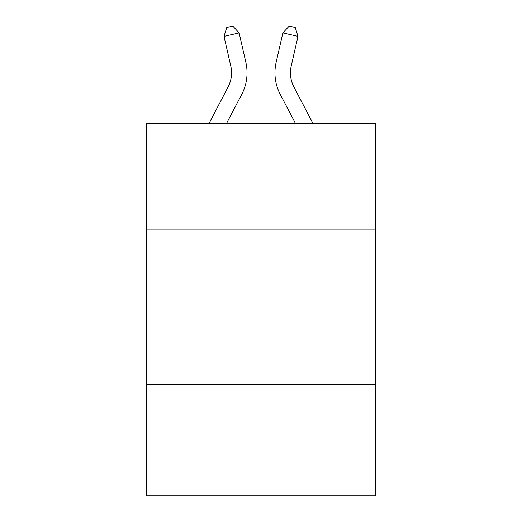 <?xml version="1.0" encoding="UTF-8"?>
<svg xmlns="http://www.w3.org/2000/svg" width="522" height="522" viewBox="0 0 522 522"><rect width="100%" height="100%" fill="white"/><g stroke="black" fill="none" stroke-linecap="round" stroke-linejoin="round"><path stroke-width="0.78" d="M375.762 229.158L375.762 123.701L146.238 123.701L146.238 229.158L375.762 229.158L375.762 495.9L146.238 495.9L146.238 229.158M375.762 384.238L146.238 384.238M227.99 87.226A31.02 31.02 -28.3 0 0 230.757 65.942A31.02 31.02 -28.3 0 1 227.99 87.226A31.02 31.02 -28.3 0 0 230.757 65.942A31.02 31.02 -28.3 0 1 227.99 87.226A31.02 31.02 -28.3 0 0 230.757 65.942A31.02 31.02 -28.3 0 1 227.99 87.226A31.02 31.02 -28.3 0 0 230.757 65.942A31.02 31.02 -28.3 0 1 227.99 87.226A31.02 31.02 -28.3 0 0 230.757 65.942A31.02 31.02 -28.3 0 1 227.99 87.226A31.02 31.02 -28.3 0 0 230.757 65.942A31.02 31.02 -28.3 0 1 227.99 87.226A31.02 31.02 -28.3 0 0 230.757 65.942A31.02 31.02 -28.3 0 1 227.99 87.226A31.02 31.02 -28.3 0 0 230.757 65.942A31.02 31.02 -28.3 0 1 227.99 87.226A31.02 31.02 -28.3 0 0 230.757 65.942A31.02 31.02 -28.3 0 1 227.99 87.226A31.02 31.02 -28.3 0 0 230.757 65.942A31.02 31.02 -28.3 0 1 227.99 87.226A31.02 31.02 -28.3 0 0 230.757 65.942A31.02 31.02 -28.3 0 1 227.99 87.226A31.02 31.02 -28.3 0 0 230.757 65.942A31.02 31.02 -28.3 0 1 227.99 87.226A31.02 31.02 -28.3 0 0 230.757 65.942A31.02 31.02 -28.3 0 1 227.99 87.226A31.02 31.02 -28.3 0 0 230.757 65.942A31.02 31.02 -28.3 0 1 227.99 87.226A31.02 31.02 -28.3 0 0 230.757 65.942A31.02 31.02 -28.3 0 1 227.99 87.226A31.02 31.02 -28.3 0 0 230.757 65.942A31.02 31.02 -28.3 0 1 227.99 87.226A31.02 31.02 -28.3 0 0 230.757 65.942A31.02 31.02 -28.3 0 1 227.99 87.226A31.02 31.02 -28.3 0 0 230.757 65.942A31.02 31.02 -28.3 0 1 227.99 87.226A31.02 31.02 -28.3 0 0 230.757 65.942A31.02 31.02 -28.3 0 1 227.99 87.226A31.02 31.02 -28.3 0 0 230.757 65.942A31.02 31.02 -28.3 0 1 227.99 87.226A31.02 31.02 -28.3 0 0 230.757 65.942A31.02 31.02 -28.3 0 1 227.99 87.226A31.02 31.02 -28.3 0 0 230.757 65.942A31.02 31.02 -28.3 0 1 227.99 87.226A31.02 31.02 -28.3 0 0 230.757 65.942A31.02 31.02 -28.3 0 1 227.99 87.226A31.02 31.02 -28.3 0 0 230.757 65.942A31.02 31.02 -28.3 0 1 227.99 87.226A31.02 31.02 -28.3 0 0 230.757 65.942A31.02 31.02 -28.3 0 1 227.99 87.226A31.02 31.02 -28.3 0 0 230.757 65.942A31.02 31.02 -28.3 0 1 227.99 87.226A31.02 31.02 -28.3 0 0 230.757 65.942A31.02 31.02 -28.3 0 1 227.99 87.226A31.02 31.02 -28.3 0 0 230.757 65.942A31.02 31.02 -28.3 0 1 227.99 87.226A31.02 31.02 -28.3 0 0 230.757 65.942A31.02 31.02 -28.3 0 1 227.99 87.226L208.885 123.701L227.99 87.226A31.02 31.02 -34.5 0 0 230.757 65.942L224.023 36.377L226.763 27.477L232.812 26.1L239.141 32.932L245.882 62.496A46.523 46.523 151.7 0 1 241.732 94.423L226.391 123.701M313.115 123.701L294.01 87.226A31.02 31.02 34.5 0 1 291.243 65.942L297.977 36.377L282.859 32.932L276.118 62.496A46.523 46.523 -151.7 0 0 280.268 94.423L295.609 123.701L280.268 94.423M239.141 32.932L245.882 62.496L239.141 32.932L245.882 62.496L239.141 32.932L245.882 62.496L239.141 32.932L245.882 62.496L239.141 32.932L245.882 62.496L239.141 32.932L245.882 62.496L239.141 32.932L245.882 62.496L239.141 32.932L245.882 62.496L239.141 32.932L245.882 62.496L239.141 32.932L245.882 62.496L239.141 32.932L245.882 62.496L239.141 32.932L245.882 62.496L239.141 32.932L245.882 62.496L239.141 32.932L245.882 62.496L239.141 32.932L245.882 62.496L239.141 32.932L245.882 62.496L239.141 32.932L245.882 62.496L239.141 32.932L245.882 62.496L239.141 32.932L245.882 62.496L239.141 32.932L245.882 62.496L239.141 32.932L245.882 62.496L239.141 32.932L245.882 62.496L239.141 32.932L245.882 62.496L239.141 32.932L245.882 62.496L239.141 32.932L245.882 62.496L239.141 32.932L245.882 62.496L239.141 32.932L245.882 62.496L239.141 32.932L245.882 62.496L239.141 32.932L245.882 62.496L239.141 32.932L224.023 36.377M294.01 87.226A31.02 31.02 28.3 0 1 291.243 65.942A31.02 31.02 28.3 0 0 294.01 87.226A31.02 31.02 28.3 0 1 291.243 65.942A31.02 31.02 28.3 0 0 294.01 87.226A31.02 31.02 28.3 0 1 291.243 65.942A31.02 31.02 28.3 0 0 294.01 87.226A31.02 31.02 28.3 0 1 291.243 65.942A31.02 31.02 28.3 0 0 294.01 87.226A31.02 31.02 28.3 0 1 291.243 65.942A31.02 31.02 28.3 0 0 294.01 87.226A31.02 31.02 28.3 0 1 291.243 65.942A31.02 31.02 28.3 0 0 294.01 87.226A31.02 31.02 28.3 0 1 291.243 65.942A31.02 31.02 28.3 0 0 294.01 87.226A31.02 31.02 28.3 0 1 291.243 65.942A31.02 31.02 28.3 0 0 294.01 87.226A31.02 31.02 28.3 0 1 291.243 65.942A31.02 31.02 28.3 0 0 294.01 87.226A31.02 31.02 28.3 0 1 291.243 65.942A31.02 31.02 28.3 0 0 294.01 87.226A31.02 31.02 28.3 0 1 291.243 65.942A31.02 31.02 28.3 0 0 294.01 87.226A31.02 31.02 28.3 0 1 291.243 65.942A31.02 31.02 28.3 0 0 294.01 87.226A31.02 31.02 28.3 0 1 291.243 65.942A31.02 31.02 28.3 0 0 294.01 87.226A31.02 31.02 28.3 0 1 291.243 65.942A31.02 31.02 28.3 0 0 294.01 87.226A31.02 31.02 28.3 0 1 291.243 65.942A31.02 31.02 28.3 0 0 294.01 87.226A31.02 31.02 28.3 0 1 291.243 65.942A31.02 31.02 28.3 0 0 294.01 87.226A31.02 31.02 28.3 0 1 291.243 65.942A31.02 31.02 28.3 0 0 294.01 87.226A31.02 31.02 28.3 0 1 291.243 65.942A31.02 31.02 28.3 0 0 294.01 87.226A31.02 31.02 28.3 0 1 291.243 65.942A31.02 31.02 28.3 0 0 294.01 87.226A31.02 31.02 28.3 0 1 291.243 65.942A31.02 31.02 28.3 0 0 294.01 87.226A31.02 31.02 28.3 0 1 291.243 65.942A31.02 31.02 28.3 0 0 294.01 87.226A31.02 31.02 28.3 0 1 291.243 65.942A31.02 31.02 28.3 0 0 294.01 87.226A31.02 31.02 28.3 0 1 291.243 65.942A31.02 31.02 28.3 0 0 294.01 87.226A31.02 31.02 28.3 0 1 291.243 65.942A31.02 31.02 28.3 0 0 294.01 87.226A31.02 31.02 28.3 0 1 291.243 65.942A31.02 31.02 28.3 0 0 294.01 87.226A31.02 31.02 28.3 0 1 291.243 65.942A31.02 31.02 28.3 0 0 294.01 87.226A31.02 31.02 28.3 0 1 291.243 65.942A31.02 31.02 28.3 0 0 294.01 87.226A31.02 31.02 28.3 0 1 291.243 65.942A31.02 31.02 28.3 0 0 294.01 87.226A31.02 31.02 28.3 0 1 291.243 65.942A31.02 31.02 28.3 0 0 294.01 87.226M282.859 32.932L276.118 62.496L282.859 32.932L276.118 62.496L282.859 32.932L276.118 62.496L282.859 32.932L276.118 62.496L282.859 32.932L276.118 62.496L282.859 32.932L276.118 62.496L282.859 32.932L276.118 62.496L282.859 32.932L276.118 62.496L282.859 32.932L276.118 62.496L282.859 32.932L276.118 62.496L282.859 32.932L276.118 62.496L282.859 32.932L276.118 62.496L282.859 32.932L276.118 62.496L282.859 32.932L276.118 62.496L282.859 32.932L276.118 62.496L282.859 32.932L276.118 62.496L282.859 32.932L276.118 62.496L282.859 32.932L276.118 62.496L282.859 32.932L276.118 62.496L282.859 32.932L276.118 62.496L282.859 32.932L276.118 62.496L282.859 32.932L276.118 62.496L282.859 32.932L276.118 62.496L282.859 32.932L276.118 62.496L282.859 32.932L276.118 62.496L282.859 32.932L276.118 62.496L282.859 32.932L276.118 62.496L282.859 32.932L276.118 62.496L282.859 32.932L276.118 62.496L282.859 32.932L289.188 26.1L295.237 27.477L297.977 36.377"/></g></svg>
